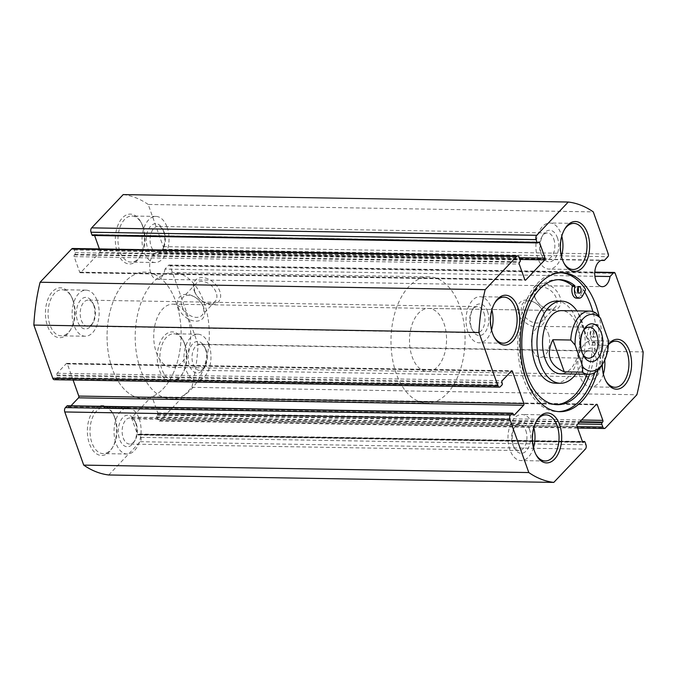 <?xml version="1.0" encoding="UTF-8"?>
<svg xmlns="http://www.w3.org/2000/svg" width="677" height="677" viewBox="0 0 677 677"><rect width="100%" height="100%" fill="white"/><g stroke="black" fill="none" stroke-linecap="round" stroke-linejoin="round"><path stroke-width="0.51" stroke-dasharray="3.38 2.54" d="M94.408 306.292A13.058 7.659 -89 0 1 93.231 322.311A13.058 7.659 -89 0 1 87.629 326.272A13.058 7.659 -89 0 1 80.191 313.087A13.058 7.659 -89 0 1 88.061 300.156A13.058 7.659 -89 0 1 93.536 304.303A13.058 7.659 -89 0 1 94.408 306.292M483.894 312.791A13.058 7.659 -89 0 1 483.937 326.094A13.058 7.659 -89 0 1 477.116 332.771A13.058 7.659 -89 0 1 471.641 328.624A13.058 7.659 -89 0 1 471.937 310.616A13.058 7.659 -89 0 1 477.547 306.664A13.058 7.659 -89 0 1 483.894 312.791M164.291 232.575A13.058 7.659 -89 0 1 163.123 248.603A13.058 7.659 -89 0 1 157.513 252.555A13.058 7.659 -89 0 1 150.074 239.379A13.058 7.659 -89 0 1 157.944 226.448A13.058 7.659 -89 0 1 163.419 230.586A13.058 7.659 -89 0 1 164.291 232.575M553.778 239.074A13.058 7.659 -89 0 1 553.828 252.386A13.058 7.659 -89 0 1 546.999 259.054A13.058 7.659 -89 0 1 541.524 254.916A13.058 7.659 -89 0 1 541.828 236.908A13.058 7.659 -89 0 1 547.431 232.947A13.058 7.659 -89 0 1 553.778 239.074M206.231 350.364A13.058 7.659 -89 0 1 205.063 366.384A13.058 7.659 -89 0 1 199.453 370.336A13.058 7.659 -89 0 1 192.014 357.16A13.058 7.659 -89 0 1 199.884 344.229A13.058 7.659 -89 0 1 205.359 348.376A13.058 7.659 -89 0 1 206.231 350.364M595.726 356.864A13.058 7.659 -89 0 1 595.768 370.167A13.058 7.659 -89 0 1 588.939 376.844A13.058 7.659 -89 0 1 583.464 372.697A13.058 7.659 -89 0 1 583.769 354.689A13.058 7.659 -89 0 1 589.371 350.728A13.058 7.659 -89 0 1 595.726 356.864M136.348 424.073A13.058 7.659 -89 0 1 135.172 440.092A13.058 7.659 -89 0 1 129.569 444.053A13.058 7.659 -89 0 1 122.131 430.868A13.058 7.659 -89 0 1 130.001 417.946A13.058 7.659 -89 0 1 135.476 422.084A13.058 7.659 -89 0 1 136.348 424.073M525.834 430.572A13.058 7.659 -89 0 1 525.885 443.875A13.058 7.659 -89 0 1 519.056 450.552A13.058 7.659 -89 0 1 513.581 446.414A13.058 7.659 -89 0 1 513.877 428.397A13.058 7.659 -89 0 1 519.487 424.445A13.058 7.659 -89 0 1 525.834 430.572M194.206 290.797A15.791 10.773 -136.5 0 0 195.966 294.419A15.791 10.773 -136.5 0 0 204.183 302.204A15.791 10.773 -136.5 0 0 220.643 296.128A15.791 10.773 -136.5 0 0 204.708 277.9A15.791 10.773 -136.5 0 0 194.206 290.797M534.407 296.475A15.791 10.773 -136.5 0 0 536.167 300.089A15.791 10.773 -136.5 0 0 544.384 307.883A15.791 10.773 -136.5 0 0 560.844 301.798A15.791 10.773 -136.5 0 0 544.909 283.578A15.791 10.773 -136.5 0 0 534.407 296.475M108.735 474.975L140.274 441.709A3.157 1.853 91 0 0 140.909 437.359L139.953 434.676A1.261 0.745 91 0 0 139.335 434.084A1.261 0.745 91 0 0 138.937 434.279L138.463 434.778A1.261 0.745 91 0 1 138.057 434.972A1.261 0.745 91 0 1 137.439 434.38L131.913 418.851A1.261 0.745 91 0 1 132.167 417.117L151.225 397.01A1.261 0.745 91 0 1 151.631 396.815A1.261 0.745 91 0 1 152.249 397.407L157.775 412.936A1.261 0.745 91 0 1 157.521 414.679L157.047 415.179A1.261 0.745 91 0 0 156.793 416.922L157.741 419.596A3.157 1.853 91 0 0 159.281 421.077A3.157 1.853 91 0 0 160.28 420.603L191.828 387.329A140.537 82.408 91 0 0 198.073 344.5L643.15 351.93M198.073 344.5L170.088 265.909A1.896 1.109 91 0 0 169.165 265.02A1.896 1.109 91 0 0 168.565 265.308L164.976 269.099L594.897 276.275M164.976 269.099A13.261 7.777 91 0 1 157.225 279.254A13.261 7.777 91 0 1 149.668 265.858A13.261 7.777 91 0 1 157.665 252.724A13.261 7.777 91 0 1 159.256 253.037L601.151 260.408M159.256 253.037L162.844 249.246A1.896 1.109 91 0 0 163.225 246.64L148.204 204.454L593.28 211.884M148.204 204.454A140.537 82.408 91 0 0 123.197 194.595M92.588 235.486A1.261 0.745 91 0 0 92.986 235.291L93.468 234.792L538.537 242.222M94.594 235.52L94.484 235.19A1.261 0.745 91 0 0 93.866 234.597A1.261 0.745 91 0 0 93.468 234.792M99.375 248.941L100.01 250.718L519.369 257.717M72.651 248.493A3.157 1.853 91 0 1 74.182 249.974L75.139 252.648A1.261 0.745 91 0 1 74.885 254.391L74.402 254.89A1.261 0.745 91 0 0 74.148 256.634L79.683 272.162A1.261 0.745 91 0 0 80.292 272.755A1.261 0.745 91 0 0 80.698 272.56L99.756 252.462A1.261 0.745 91 0 0 100.01 250.718M54.312 379.712A3.157 1.853 91 0 0 55.319 379.23L56.91 377.554A1.261 0.745 91 0 0 57.164 375.82L56.876 375.016L501.953 382.437M73.082 380.025L67.361 363.955A1.261 0.745 91 0 0 66.744 363.363A1.261 0.745 91 0 0 66.346 363.557L57.13 373.272A1.261 0.745 91 0 0 56.876 375.016M70.975 405.802L69.333 407.537L513.606 414.95M67.412 405.743A1.261 0.745 91 0 1 68.03 406.335L68.318 407.139A1.261 0.745 91 0 0 68.927 407.732A1.261 0.745 91 0 0 69.333 407.537M191.828 387.329L636.896 394.759M184.423 343.586A24.947 14.632 -89 0 1 182.181 374.212A24.947 14.632 -89 0 1 161.321 374.432A24.947 14.632 -89 0 1 161.913 338.872A24.947 14.632 -89 0 1 182.748 339.786A24.947 14.632 -89 0 1 184.423 343.586M142.483 225.805A24.947 14.632 -89 0 1 140.232 256.422A24.947 14.632 -89 0 1 119.38 256.651A24.947 14.632 -89 0 1 119.973 221.091A24.947 14.632 -89 0 1 140.808 222.005A24.947 14.632 -89 0 1 142.483 225.805M72.6 299.513A24.947 14.632 -89 0 1 70.349 330.139A24.947 14.632 -89 0 1 49.489 330.359A24.947 14.632 -89 0 1 50.09 294.8A24.947 14.632 -89 0 1 70.924 295.714A24.947 14.632 -89 0 1 72.6 299.513M114.54 417.303A24.947 14.632 -89 0 1 112.289 447.92A24.947 14.632 -89 0 1 91.437 448.14A24.947 14.632 -89 0 1 92.03 412.581A24.947 14.632 -89 0 1 112.864 413.503A24.947 14.632 -89 0 1 114.54 417.303M598.045 370.116A69.477 40.738 91 0 0 599.213 316.692M602.318 364.514A24.947 14.632 -89 0 1 606.651 346.861A24.947 14.632 -89 0 1 608.361 344.331M535.837 454.309A23.052 13.515 -89 0 1 535.482 453.675A23.052 13.515 -89 0 1 536.015 421.873A23.052 13.515 -89 0 1 536.387 421.246M533.501 447.742A23.052 13.515 -89 0 1 521.104 460.588A23.052 13.515 -89 0 1 507.97 437.308A23.052 13.515 -89 0 1 521.874 414.485A23.052 13.515 -89 0 1 533.078 425.308A23.052 13.515 -89 0 1 533.831 427.737M529.431 429.159A15.791 9.258 -89 0 1 526.994 450.053A15.791 9.258 -89 0 1 514.605 448.318A15.791 9.258 -89 0 1 514.969 426.527A15.791 9.258 -89 0 1 529.431 429.159M493.897 336.528A23.052 13.515 -89 0 1 493.541 335.894A23.052 13.515 -89 0 1 494.075 304.083A23.052 13.515 -89 0 1 494.447 303.465M491.561 329.953A23.052 13.515 -89 0 1 479.164 342.799A23.052 13.515 -89 0 1 466.03 319.527A23.052 13.515 -89 0 1 479.934 296.704A23.052 13.515 -89 0 1 491.138 307.519A23.052 13.515 -89 0 1 491.891 309.956M487.491 311.378A15.791 9.258 -89 0 1 485.054 332.272A15.791 9.258 -89 0 1 472.664 330.528A15.791 9.258 -89 0 1 473.028 308.746A15.791 9.258 -89 0 1 487.491 311.378M563.78 262.82A23.052 13.515 -89 0 1 563.425 262.185A23.052 13.515 -89 0 1 563.958 230.375A23.052 13.515 -89 0 1 564.33 229.748M561.445 256.245A23.052 13.515 -89 0 1 549.047 269.091A23.052 13.515 -89 0 1 535.913 245.81A23.052 13.515 -89 0 1 549.817 222.987A23.052 13.515 -89 0 1 561.021 233.81A23.052 13.515 -89 0 1 561.775 236.239M557.374 237.661A15.791 9.258 -89 0 1 554.937 258.555A15.791 9.258 -89 0 1 542.548 256.82A15.791 9.258 -89 0 1 542.912 235.037A15.791 9.258 -89 0 1 557.374 237.661M605.72 380.601A23.052 13.515 -89 0 1 605.365 379.966A23.052 13.515 -89 0 1 605.898 348.156A23.052 13.515 -89 0 1 608.335 344.813M603.385 374.026A23.052 13.515 -89 0 1 590.987 386.872A23.052 13.515 -89 0 1 577.853 363.6A23.052 13.515 -89 0 1 591.757 340.768A23.052 13.515 -89 0 1 602.97 351.591A23.052 13.515 -89 0 1 604.747 360.062M599.314 355.45A15.791 9.258 -89 0 1 596.877 376.344A15.791 9.258 -89 0 1 584.488 374.601A15.791 9.258 -89 0 1 584.852 352.819A15.791 9.258 -89 0 1 599.314 355.45M135.51 422.583A15.791 9.258 -89 0 1 134.088 441.963A15.791 9.258 -89 0 1 120.887 442.106A15.791 9.258 -89 0 1 121.268 419.596A15.791 9.258 -89 0 1 134.452 420.18A15.791 9.258 -89 0 1 135.51 422.583M139.166 418.733A23.052 13.515 -89 0 1 139.242 442.225A23.052 13.515 -89 0 1 127.183 454.013A23.052 13.515 -89 0 1 114.049 430.733A23.052 13.515 -89 0 1 127.953 407.909A23.052 13.515 -89 0 1 139.166 418.733M115.124 418.327A23.052 13.515 -89 0 1 113.042 446.625A23.052 13.515 -89 0 1 103.141 453.607A23.052 13.515 -89 0 1 90.007 430.335A23.052 13.515 -89 0 1 103.911 407.512A23.052 13.515 -89 0 1 113.575 414.815A23.052 13.515 -89 0 1 115.124 418.327M205.393 348.875A15.791 9.258 -89 0 1 203.972 368.254A15.791 9.258 -89 0 1 190.77 368.398A15.791 9.258 -89 0 1 191.151 345.888A15.791 9.258 -89 0 1 204.336 346.472A15.791 9.258 -89 0 1 205.393 348.875M209.049 345.016A23.052 13.515 -89 0 1 209.125 368.516A23.052 13.515 -89 0 1 197.066 380.296A23.052 13.515 -89 0 1 183.941 357.024A23.052 13.515 -89 0 1 197.836 334.201A23.052 13.515 -89 0 1 209.049 345.016M185.007 344.618A23.052 13.515 -89 0 1 182.925 372.917A23.052 13.515 -89 0 1 173.024 379.899A23.052 13.515 -89 0 1 159.89 356.618A23.052 13.515 -89 0 1 173.794 333.795A23.052 13.515 -89 0 1 183.459 341.106A23.052 13.515 -89 0 1 185.007 344.618M163.453 231.085A15.791 9.258 -89 0 1 162.031 250.473A15.791 9.258 -89 0 1 148.83 250.608A15.791 9.258 -89 0 1 149.211 228.107A15.791 9.258 -89 0 1 162.395 228.682A15.791 9.258 -89 0 1 163.453 231.085M167.109 227.235A23.052 13.515 -89 0 1 167.185 250.735A23.052 13.515 -89 0 1 155.126 262.515A23.052 13.515 -89 0 1 142.001 239.243A23.052 13.515 -89 0 1 155.896 216.412A23.052 13.515 -89 0 1 167.109 227.235M143.067 226.837A23.052 13.515 -89 0 1 140.985 255.127A23.052 13.515 -89 0 1 131.084 262.117A23.052 13.515 -89 0 1 117.95 238.837A23.052 13.515 -89 0 1 131.854 216.014A23.052 13.515 -89 0 1 141.518 223.325A23.052 13.515 -89 0 1 143.067 226.837M93.57 304.802A15.791 9.258 -89 0 1 92.148 324.181A15.791 9.258 -89 0 1 78.947 324.325A15.791 9.258 -89 0 1 79.319 301.815A15.791 9.258 -89 0 1 92.512 302.399A15.791 9.258 -89 0 1 93.57 304.802M97.226 300.952A23.052 13.515 -89 0 1 97.302 324.444A23.052 13.515 -89 0 1 85.243 336.232A23.052 13.515 -89 0 1 72.109 312.952A23.052 13.515 -89 0 1 86.013 290.128A23.052 13.515 -89 0 1 97.226 300.952M73.175 300.546A23.052 13.515 -89 0 1 71.102 328.844A23.052 13.515 -89 0 1 61.201 335.826A23.052 13.515 -89 0 1 48.067 312.554A23.052 13.515 -89 0 1 61.971 289.722A23.052 13.515 -89 0 1 71.635 297.034A23.052 13.515 -89 0 1 73.175 300.546M535.245 297.956A13.058 8.911 -136.5 0 0 536.709 300.952A13.058 8.911 -136.5 0 0 543.496 307.392A13.058 8.911 -136.5 0 0 555.301 307.121A13.058 8.911 -136.5 0 0 551.95 291.669A13.058 8.911 -136.5 0 0 536.345 289.155A13.058 8.911 -136.5 0 0 535.245 297.956M522.119 311.809A13.058 8.911 -136.5 0 0 531.462 321.795A13.058 8.911 -136.5 0 0 542.167 320.966A13.058 8.911 -136.5 0 0 541.812 309.169A13.058 8.911 -136.5 0 0 535.016 302.729A13.058 8.911 -136.5 0 0 523.219 303.008A13.058 8.911 -136.5 0 0 522.119 311.809M518.523 313.223A15.791 10.773 -136.5 0 0 537.783 326.729A15.791 10.773 -136.5 0 0 542.345 310.032A15.791 10.773 -136.5 0 0 534.128 302.247A15.791 10.773 -136.5 0 0 520.977 301.612A15.791 10.773 -136.5 0 0 518.523 313.223M195.044 292.278A13.058 8.911 -136.5 0 0 196.508 295.274A13.058 8.911 -136.5 0 0 203.295 301.714A13.058 8.911 -136.5 0 0 215.1 301.443A13.058 8.911 -136.5 0 0 211.749 285.99A13.058 8.911 -136.5 0 0 196.144 283.477A13.058 8.911 -136.5 0 0 195.044 292.278M181.918 306.131A13.058 8.911 -136.5 0 0 191.261 316.117A13.058 8.911 -136.5 0 0 201.966 315.296A13.058 8.911 -136.5 0 0 201.611 303.491A13.058 8.911 -136.5 0 0 194.815 297.051A13.058 8.911 -136.5 0 0 183.018 297.33A13.058 8.911 -136.5 0 0 181.918 306.131M178.322 307.544A15.791 10.773 -136.5 0 0 197.574 321.05A15.791 10.773 -136.5 0 0 202.144 304.354A15.791 10.773 -136.5 0 0 193.927 296.568A15.791 10.773 -136.5 0 0 180.767 295.934A15.791 10.773 -136.5 0 0 178.322 307.544M555.233 383.182A41.06 24.076 91 0 0 579.994 342.528A41.06 24.076 91 0 0 556.604 301.079M575.89 374.051A41.06 24.076 91 0 0 576.948 310.895M594.778 372.604A69.477 40.738 91 0 0 598.206 325.392L595.642 325.349A69.477 40.738 91 0 0 592.866 311.623M584.623 291.905A69.477 40.738 91 0 0 582.643 288.834L585.199 288.876M560.92 272.755A69.477 40.738 91 0 0 559.642 272.704A69.477 40.738 91 0 0 523.304 308.213A69.477 40.738 91 0 0 523.541 379.027A69.477 40.738 91 0 0 557.323 411.641A69.477 40.738 91 0 0 558.601 411.624M576.55 298.151A8.209 4.815 91 0 0 580.265 295.316L582.702 290.628A1.261 0.745 91 0 0 582.643 288.834M558.246 279.669A62.529 36.668 91 0 0 556.968 279.601A62.529 36.668 91 0 0 519.259 341.513A62.529 36.668 91 0 0 554.878 404.651A62.529 36.668 91 0 0 556.155 404.634M587.035 374.237A62.529 36.668 91 0 0 592.578 342.841L592.223 342.198A8.226 4.824 91 0 1 587.585 335.276A8.226 4.824 91 0 1 590.894 326.187L594.744 324.435A1.261 0.745 91 0 1 594.939 324.393A1.261 0.745 91 0 1 595.642 325.349M175.868 301.747A63.164 37.04 -89 0 1 176.079 366.13A63.164 37.04 -89 0 1 143.042 398.414A63.164 37.04 -89 0 1 107.068 334.641A63.164 37.04 -89 0 1 145.157 272.103A63.164 37.04 -89 0 1 175.868 301.747A63.164 37.04 -89 0 1 176.079 366.13A63.164 37.04 -89 0 1 143.042 398.414A63.164 37.04 -89 0 1 107.068 334.641A63.164 37.04 -89 0 1 145.157 272.103A63.164 37.04 -89 0 1 175.868 301.747M459.793 306.486A63.164 37.04 -89 0 1 460.005 370.861A63.164 37.04 -89 0 1 426.975 403.145A63.164 37.04 -89 0 1 390.993 339.38A63.164 37.04 -89 0 1 429.083 276.842A63.164 37.04 -89 0 1 459.793 306.486M443.909 323.242A31.582 18.516 -89 0 1 444.019 355.433A31.582 18.516 -89 0 1 427.5 371.571A31.582 18.516 -89 0 1 409.509 339.685A31.582 18.516 -89 0 1 428.549 308.416A31.582 18.516 -89 0 1 443.909 323.242M428.549 308.416L561.563 310.633A31.582 18.516 -89 0 1 576.922 325.459A31.582 18.516 -89 0 1 577.024 357.651A31.582 18.516 -89 0 1 560.514 373.789L427.5 371.571M598.206 325.392A1.261 0.745 91 0 0 597.503 324.435A1.261 0.745 91 0 0 597.3 324.478L593.458 326.229L590.894 326.187M593.458 326.229A8.226 4.824 91 0 0 590.149 335.318A8.226 4.824 91 0 0 594.778 342.24L592.223 342.198M589.608 374.237A62.529 36.668 91 0 0 595.142 342.884L594.778 342.24M578.006 287.674A3.157 1.853 91 0 0 576.736 286.777A3.157 1.853 91 0 0 575.086 288.394A3.157 1.853 91 0 0 575.103 291.609A3.157 1.853 91 0 0 576.635 293.099A3.157 1.853 91 0 0 577.93 292.244M593.34 335.69A3.157 1.853 91 0 0 594.871 337.171A3.157 1.853 91 0 0 596.775 334.049A3.157 1.853 91 0 0 594.981 330.858A3.157 1.853 91 0 0 593.331 332.475A3.157 1.853 91 0 0 593.34 335.69M590.784 335.648A3.157 1.853 91 0 0 592.316 337.129A3.157 1.853 91 0 0 594.22 334.006A3.157 1.853 91 0 0 592.417 330.816A3.157 1.853 91 0 0 590.767 332.432A3.157 1.853 91 0 0 590.784 335.648M188.121 318.969A31.582 18.516 -89 0 1 188.223 351.16A31.582 18.516 -89 0 1 171.713 367.306A31.582 18.516 -89 0 1 153.721 335.42A31.582 18.516 -89 0 1 172.762 304.151A31.582 18.516 -89 0 1 188.121 318.969M608.369 340.362L607.599 345.346L589.692 345.042L582.034 325.544L578.26 312.918L596.158 313.223M607.599 345.346A31.582 18.516 -89 0 1 602.217 364.691M204.005 302.221A63.164 37.04 -89 0 1 204.217 366.595A63.164 37.04 -89 0 1 171.179 398.88A63.164 37.04 -89 0 1 135.205 335.107A63.164 37.04 -89 0 1 173.287 272.569A63.164 37.04 -89 0 1 204.005 302.221M582.838 354.359A15.529 9.106 -89 0 1 582.195 353.284A15.529 9.106 -89 0 1 582.55 331.857A15.529 9.106 -89 0 1 583.227 330.799M548.387 333.634A15.529 9.106 -89 0 1 548.438 349.459A15.529 9.106 -89 0 1 540.314 357.397A15.529 9.106 -89 0 1 531.47 341.724A15.529 9.106 -89 0 1 540.83 326.348A15.529 9.106 -89 0 1 548.387 333.634M589.692 345.042L578.26 312.918M170.088 265.909L615.165 273.339M168.565 265.308L594.778 272.425M162.844 249.246L607.921 256.676M163.225 246.64L608.301 254.061M92.986 235.291L538.063 242.721M94.484 235.19L538.181 242.594M99.756 252.462L519.995 259.469M80.698 272.56L524.971 279.973M79.683 272.162L524.751 279.593M74.148 256.634L519.225 264.064M74.402 254.89L519.479 262.321M74.885 254.391L519.953 261.821M75.139 252.648L520.207 260.078M74.182 249.974L519.259 257.404M55.319 379.23L500.396 386.66M56.91 377.554L501.987 384.985M57.164 375.82L502.241 383.241M57.13 373.272L502.207 380.702M66.346 363.557L511.414 370.988M67.361 363.955L511.059 371.36M68.318 407.139L513.394 414.561M68.03 406.335L513.107 413.757M140.274 441.709L585.343 449.139M140.909 437.359L585.986 444.781M139.953 434.676L585.03 442.106M138.937 434.279L582.474 441.683M138.463 434.778L582.736 442.199M137.439 434.38L582.516 441.81M131.913 418.851L576.99 426.282M132.167 417.117L577.244 424.538M151.225 397.01L596.302 404.44M152.249 397.407L595.946 404.812M157.775 412.936L581.543 420.011M157.521 414.679L579.91 421.729M157.047 415.179L579.436 422.228M156.793 416.922L577.811 423.946M157.741 419.596L577.1 426.595M160.28 420.603L605.356 428.025M585.266 290.67L582.702 290.628M582.821 295.367L580.265 295.316M597.3 324.478L594.744 324.435M595.142 342.884L592.578 342.841M477.547 306.664L88.061 300.156M477.116 332.771L87.629 326.272M547.431 232.947L157.944 226.448M546.999 259.054L157.513 252.555M589.371 350.728L199.884 344.229M588.939 376.844L199.453 370.336M519.487 424.445L130.001 417.946M519.056 450.552L129.569 444.053M169.165 265.02L594.795 272.12M157.225 279.254L602.302 286.684M157.665 252.724L602.742 260.154M93.866 234.597L538.943 242.027M80.292 272.755L525.369 280.185M66.744 363.363L511.82 370.793M68.927 407.732L514.004 415.153M139.335 434.084L582.406 441.48M138.057 434.972L583.134 442.403M151.631 396.815L596.708 404.245M159.281 421.077L577.625 428.059M535.482 453.675L536.192 454.995M536.015 421.873L536.768 420.578M545.916 414.883L521.874 414.485M545.146 460.986L521.104 460.588M513.581 446.414L514.605 448.318M513.877 428.397L514.969 426.527M493.541 335.894L494.252 337.214M494.075 304.083L494.819 302.788M503.976 297.101L479.934 296.704M503.206 343.205L479.164 342.799M471.641 328.624L472.664 330.528M471.937 310.616L473.028 308.746M563.425 262.185L564.136 263.497M563.958 230.375L564.711 229.08M573.859 223.393L549.817 222.987M573.089 269.488L549.047 269.091M541.524 254.916L542.548 256.82M541.828 236.908L542.912 235.037M605.365 379.966L606.076 381.286M605.898 348.156L606.651 346.861M615.799 341.174L591.757 340.768M615.029 387.278L590.987 386.872M583.464 372.697L584.488 374.601M583.769 354.689L584.852 352.819M135.476 422.084L134.452 420.18M135.172 440.092L134.088 441.963M127.953 407.909L103.911 407.512M127.183 454.013L103.141 453.607M113.575 414.815L112.864 413.503M113.042 446.625L112.289 447.92M205.359 348.376L204.336 346.472M205.063 366.384L203.972 368.254M197.836 334.201L173.794 333.795M197.066 380.296L173.024 379.899M183.459 341.106L182.748 339.786M182.925 372.917L182.181 374.212M163.419 230.586L162.395 228.682M163.123 248.603L162.031 250.473M155.896 216.412L131.854 216.014M155.126 262.515L131.084 262.117M141.518 223.325L140.808 222.005M140.985 255.127L140.232 256.422M93.536 304.303L92.512 302.399M93.231 322.311L92.148 324.181M86.013 290.128L61.971 289.722M85.243 336.232L61.201 335.826M71.635 297.034L70.924 295.714M71.102 328.844L70.349 330.139M543.496 307.392L544.384 307.883M536.709 300.952L536.167 300.089M536.345 289.155L523.219 303.008M555.301 307.121L542.167 320.966M535.016 302.729L534.128 302.247M541.812 309.169L542.345 310.032M203.295 301.714L204.183 302.204M196.508 295.274L195.966 294.419M196.144 283.477L183.018 297.33M215.1 301.443L201.966 315.296M194.815 297.051L193.927 296.568M201.611 303.491L202.144 304.354M557.323 411.641L559.879 411.684M559.642 272.704L562.198 272.746M429.083 276.842L173.287 272.569M426.975 403.145L171.179 398.88M597.503 324.435L594.939 324.393M559.524 279.652L556.968 279.601M557.433 404.694L554.878 404.651M579.3 286.82L576.736 286.777M579.19 293.141L576.635 293.099M594.981 330.858L592.417 330.816M594.871 337.171L592.316 337.129M561.563 310.633L172.762 304.151M560.514 373.789L171.713 367.306M582.195 353.284L583.472 355.662M582.55 331.857L583.912 329.521M589.218 327.152L540.83 326.348M588.702 358.209L540.314 357.397"/><path stroke-width="1.02" d="M579.91 421.729L602.598 422.109L602.115 422.609A1.261 0.745 91 0 0 601.861 424.352L602.818 427.026A3.157 1.853 91 0 0 604.349 428.507A3.157 1.853 91 0 0 605.356 428.025L636.896 394.759A140.537 82.408 91 0 0 643.15 351.93L615.165 273.339A1.896 1.109 91 0 0 614.242 272.45A1.896 1.109 91 0 0 613.641 272.738L610.053 276.521L594.897 276.275M601.151 260.408L604.333 260.459A13.261 7.777 91 0 0 602.742 260.154A13.261 7.777 91 0 0 594.744 273.288A13.261 7.777 91 0 0 602.302 286.684A13.261 7.777 91 0 0 610.053 276.521M604.333 260.459L607.921 256.676A1.896 1.109 91 0 0 608.301 254.061L593.28 211.884A140.537 82.408 91 0 0 568.265 202.025L536.726 235.291A3.157 1.853 91 0 0 536.091 239.641L537.047 242.324A1.261 0.745 91 0 0 537.665 242.916A1.261 0.745 91 0 0 538.063 242.721L538.537 242.222A1.261 0.745 91 0 1 538.943 242.027A1.261 0.745 91 0 1 539.561 242.62L545.087 258.149A1.261 0.745 91 0 1 544.833 259.883L525.775 279.99A1.261 0.745 91 0 1 525.369 280.185A1.261 0.745 91 0 1 524.751 279.593L519.225 264.064A1.261 0.745 91 0 1 519.479 262.321L519.953 261.821A1.261 0.745 91 0 0 520.207 260.078L519.259 257.404A3.157 1.853 91 0 0 517.719 255.923A3.157 1.853 91 0 0 516.72 256.397L485.172 289.671A140.537 82.408 91 0 0 478.927 332.5L497.857 385.662A3.157 1.853 91 0 0 499.389 387.142A3.157 1.853 91 0 0 500.396 386.66L501.987 384.985A1.261 0.745 91 0 0 502.241 383.241L501.953 382.437A1.261 0.745 91 0 1 502.207 380.702L511.414 370.988A1.261 0.745 91 0 1 511.82 370.793A1.261 0.745 91 0 1 512.438 371.385L523.871 403.509A1.261 0.745 91 0 1 523.617 405.252L514.41 414.967A1.261 0.745 91 0 1 514.004 415.153A1.261 0.745 91 0 1 513.394 414.561L513.107 413.757A1.261 0.745 91 0 0 512.489 413.165A1.261 0.745 91 0 0 512.091 413.359L510.5 415.035A3.157 1.853 91 0 0 509.866 419.385L528.796 472.546A140.537 82.408 91 0 0 553.803 482.405L585.343 449.139A3.157 1.853 91 0 0 585.986 444.781L585.03 442.106A1.261 0.745 91 0 0 584.412 441.514A1.261 0.745 91 0 0 584.014 441.709L583.532 442.208A1.261 0.745 91 0 1 583.134 442.403A1.261 0.745 91 0 1 582.516 441.81L576.99 426.282A1.261 0.745 91 0 1 577.244 424.538L596.302 404.44A1.261 0.745 91 0 1 596.708 404.245A1.261 0.745 91 0 1 597.317 404.838L602.852 420.366A1.261 0.745 91 0 1 602.598 422.109M537.665 242.916L92.588 235.486A1.261 0.745 91 0 1 91.97 234.894L91.014 232.219A3.157 1.853 91 0 1 91.657 227.861L123.197 194.595L568.265 202.025M94.594 235.52L99.375 248.941M517.719 255.923L72.651 248.493A3.157 1.853 91 0 0 71.644 248.975L40.104 282.241L485.172 289.671M40.104 282.241A140.537 82.408 91 0 0 33.85 325.07L478.927 332.5M33.85 325.07L52.781 378.231A3.157 1.853 91 0 0 54.312 379.712L499.389 387.142M73.082 380.025L78.794 396.079L523.871 403.509M70.975 405.802L78.54 397.822A1.261 0.745 91 0 0 78.794 396.079M512.489 413.165L67.412 405.743A1.261 0.745 91 0 0 67.015 405.929L65.424 407.605A3.157 1.853 91 0 0 64.789 411.963L83.72 465.116L528.796 472.546M83.72 465.116A140.537 82.408 91 0 0 108.735 474.975L553.803 482.405M599.213 316.692A69.477 40.738 91 0 0 562.198 272.746A69.477 40.738 91 0 0 525.86 308.255A69.477 40.738 91 0 0 526.097 379.069A69.477 40.738 91 0 0 559.879 411.684A69.477 40.738 91 0 0 598.045 370.116M608.361 344.331A24.947 14.632 -89 0 1 629.5 351.016A24.947 14.632 -89 0 1 625.65 384.028A24.947 14.632 -89 0 1 606.076 381.286A24.947 14.632 -89 0 1 602.318 364.514M587.56 233.235A24.947 14.632 -89 0 1 583.709 266.247A24.947 14.632 -89 0 1 564.136 263.497A24.947 14.632 -89 0 1 564.711 229.08A24.947 14.632 -89 0 1 587.56 233.235M517.677 306.943A24.947 14.632 -89 0 1 513.826 339.956A24.947 14.632 -89 0 1 494.252 337.214A24.947 14.632 -89 0 1 494.819 302.788A24.947 14.632 -89 0 1 517.677 306.943M559.617 424.724A24.947 14.632 -89 0 1 555.766 457.737A24.947 14.632 -89 0 1 536.192 454.995A24.947 14.632 -89 0 1 536.768 420.578A24.947 14.632 -89 0 1 559.617 424.724M536.387 421.246A23.052 13.515 -89 0 1 545.916 414.883A23.052 13.515 -89 0 1 557.129 425.706A23.052 13.515 -89 0 1 557.205 449.206A23.052 13.515 -89 0 1 545.146 460.986A23.052 13.515 -89 0 1 535.837 454.309M533.831 427.737A23.052 13.515 -89 0 1 533.501 447.742M494.447 303.465A23.052 13.515 -89 0 1 503.976 297.101A23.052 13.515 -89 0 1 515.189 307.925A23.052 13.515 -89 0 1 515.265 331.417A23.052 13.515 -89 0 1 503.206 343.205A23.052 13.515 -89 0 1 493.897 336.528M491.891 309.956A23.052 13.515 -89 0 1 491.561 329.953M564.33 229.748A23.052 13.515 -89 0 1 573.859 223.393A23.052 13.515 -89 0 1 585.072 234.208A23.052 13.515 -89 0 1 585.148 257.709A23.052 13.515 -89 0 1 573.089 269.488A23.052 13.515 -89 0 1 563.78 262.82M561.775 236.239A23.052 13.515 -89 0 1 561.445 256.245M608.335 344.813A23.052 13.515 -89 0 1 615.799 341.174A23.052 13.515 -89 0 1 627.012 351.998A23.052 13.515 -89 0 1 627.088 375.49A23.052 13.515 -89 0 1 615.029 387.278A23.052 13.515 -89 0 1 605.72 380.601M604.747 360.062A23.052 13.515 -89 0 1 603.385 374.026M576.948 310.895A41.06 24.076 91 0 0 561.724 301.163L556.604 301.079A41.06 24.076 91 0 0 535.135 322.066A41.06 24.076 91 0 0 535.27 363.904A41.06 24.076 91 0 0 555.233 383.182L560.353 383.267A41.06 24.076 91 0 0 575.89 374.051M561.724 301.163A41.06 24.076 91 0 0 540.254 322.15A41.06 24.076 91 0 0 540.39 363.989A41.06 24.076 91 0 0 560.353 383.267M592.866 311.623A69.477 40.738 91 0 0 584.623 291.905M589.608 374.237A62.529 36.668 91 0 1 557.433 404.694A62.529 36.668 91 0 1 521.815 341.563A62.529 36.668 91 0 1 559.524 279.652A62.529 36.668 91 0 1 574.765 285.635L574.925 286.473A8.209 4.815 91 0 0 579.106 298.193A8.209 4.815 91 0 0 582.821 295.367L585.266 290.67A1.261 0.745 91 0 0 585.199 288.876A69.477 40.738 91 0 0 560.92 272.755M558.601 411.624A69.477 40.738 91 0 0 594.778 372.604M574.925 286.473L572.37 286.43A8.209 4.815 91 0 0 576.55 298.151L579.106 298.193M572.37 286.43L572.2 285.592A62.529 36.668 91 0 0 558.246 279.669M556.155 404.634A62.529 36.668 91 0 0 587.035 374.237M603.469 362.533L602.217 364.691A31.582 18.516 -89 0 1 588.651 374.263L560.514 373.789A31.582 18.516 -89 0 1 542.522 341.902A31.582 18.516 -89 0 1 561.563 310.633L589.701 311.107A31.582 18.516 -89 0 1 596.158 313.223L600.507 318.283L608.369 340.362A28.426 16.663 -89 0 1 603.469 362.533A28.426 16.663 -89 0 1 582.956 367.162L575.095 345.092A28.426 16.663 -89 0 1 583.151 318.63A28.426 16.663 -89 0 1 600.507 318.283M577.659 291.652A3.157 1.853 91 0 0 579.19 293.141A3.157 1.853 91 0 0 581.094 290.01A3.157 1.853 91 0 0 579.3 286.82A3.157 1.853 91 0 0 577.65 288.436A3.157 1.853 91 0 0 577.659 291.652M577.93 292.244A3.157 1.853 91 0 0 578.006 287.674M588.651 374.263A31.582 18.516 -89 0 1 582.186 372.147L564.279 371.851L552.847 339.727C545.704 354.748 549.512 365.453 564.279 371.851M575.095 345.092L570.753 340.023L552.847 339.727M570.753 340.023A31.582 18.516 -89 0 1 589.701 311.107M601.261 332.678A18.948 11.111 -89 0 1 598.341 357.744A18.948 11.111 -89 0 1 583.472 355.662A18.948 11.111 -89 0 1 583.912 329.521A18.948 11.111 -89 0 1 601.261 332.678M582.186 372.147L582.956 367.162M583.227 330.799A15.529 9.106 -89 0 1 589.218 327.152A15.529 9.106 -89 0 1 596.775 334.446A15.529 9.106 -89 0 1 596.826 350.271A15.529 9.106 -89 0 1 588.702 358.209A15.529 9.106 -89 0 1 582.838 354.359M594.778 272.425L613.641 272.738M91.657 227.861L536.726 235.291M91.014 232.219L536.091 239.641M91.97 234.894L537.047 242.324M538.181 242.594L539.561 242.62M519.369 257.717L545.087 258.149M519.995 259.469L544.833 259.883M524.971 279.973L525.775 279.99M71.644 248.975L516.72 256.397M52.781 378.231L497.857 385.662M511.059 371.36L512.438 371.385M78.54 397.822L523.617 405.252M513.606 414.95L514.41 414.967M67.015 405.929L512.091 413.359M65.424 407.605L510.5 415.035M64.789 411.963L509.866 419.385M582.474 441.683L584.014 441.709M582.736 442.199L583.532 442.208M595.946 404.812L597.317 404.838M581.543 420.011L602.852 420.366M579.436 422.228L602.115 422.609M577.811 423.946L601.861 424.352M577.1 426.595L602.818 427.026M574.765 285.635L572.2 285.592M594.795 272.12L614.242 272.45M582.406 441.48L584.412 441.514M577.625 428.059L604.349 428.507"/></g></svg>
